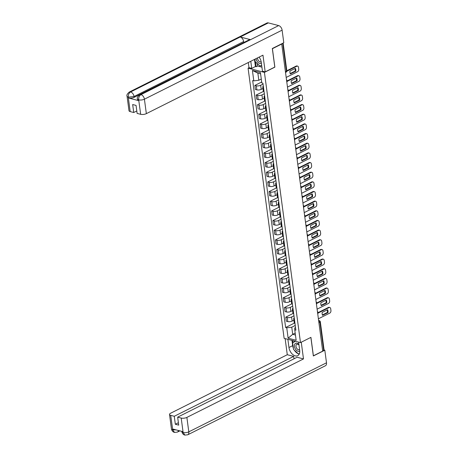 <?xml version="1.0" encoding="UTF-8"?>
<svg xmlns="http://www.w3.org/2000/svg" width="458" height="458" viewBox="0 0 458 458"><rect width="100%" height="100%" fill="white"/><g stroke="black" fill="none" stroke-linecap="round" stroke-linejoin="round"><path stroke-width="0.69" d="M248.997 67.681L248.076 68.145L284.132 338.359L300.482 342.595L264.426 72.381L274.874 67.143L272.413 48.697L281.733 44.025L322.707 351.126L313.387 355.797L310.925 337.357L300.482 342.595M318.923 322.747L319.942 322.237A1.345 0.504 172.4 0 0 320.325 321.814L324.064 349.849A1.345 0.504 172.4 0 1 323.68 350.273L319.942 322.237A1.345 0.847 -116.6 0 0 318.825 320.755L318.648 320.709M322.661 350.788L323.68 350.273M281.401 43.939L281.733 44.025M263.047 84.089L260.676 85.274A3.097 1.162 172.4 0 1 256.325 85.789L254.871 85.411L255.421 89.493L256.875 89.871A3.097 1.162 -7.6 0 0 261.22 89.362L262.949 88.491M263.522 87.644A3.097 1.162 172.4 0 1 262.755 87.02A3.097 1.162 172.4 0 1 263.327 86.213M261.684 81.999L254.871 85.411M262.755 87.02L263.298 91.102A3.097 1.162 -7.6 0 0 264.066 91.732M264.335 93.741L261.965 94.932A3.097 1.162 172.4 0 1 257.614 95.441L256.159 95.064L256.709 99.151L258.163 99.529A3.097 1.162 -7.6 0 0 262.508 99.014L264.237 98.149M264.81 97.302A3.097 1.162 172.4 0 1 264.043 96.672A3.097 1.162 172.4 0 1 264.615 95.871M263.459 91.405L256.159 95.064M264.043 96.672L264.587 100.76A3.097 1.162 -7.6 0 0 265.354 101.384M265.623 103.399L263.253 104.584A3.097 1.162 172.4 0 1 258.902 105.1L257.453 104.722L257.997 108.804L259.451 109.181A3.097 1.162 -7.6 0 0 263.797 108.672L265.526 107.802M266.098 106.954A3.097 1.162 172.4 0 1 265.331 106.33A3.097 1.162 172.4 0 1 265.903 105.523M264.747 101.063L257.453 104.722M265.331 106.33L265.875 110.412A3.097 1.162 -7.6 0 0 266.642 111.042M266.911 113.052L264.541 114.242A3.097 1.162 172.4 0 1 260.196 114.752L258.741 114.374L259.285 118.462L260.739 118.84A3.097 1.162 -7.6 0 0 265.085 118.324L266.814 117.46M267.386 116.613A3.097 1.162 172.4 0 1 266.619 115.983A3.097 1.162 172.4 0 1 267.191 115.176M266.035 110.716L258.741 114.374M266.619 115.983L267.163 120.07A3.097 1.162 -7.6 0 0 267.93 120.694M268.199 122.71L265.829 123.895A3.097 1.162 172.4 0 1 261.484 124.41L260.029 124.032L260.573 128.114L262.028 128.492A3.097 1.162 -7.6 0 0 266.373 127.982L268.102 127.112M268.674 126.265A3.097 1.162 172.4 0 1 267.907 125.641A3.097 1.162 172.4 0 1 268.48 124.834M267.323 120.368L260.029 124.032M267.907 125.641L268.451 129.723A3.097 1.162 -7.6 0 0 269.218 130.353M269.487 132.362L267.117 133.553A3.097 1.162 172.4 0 1 262.772 134.062L261.318 133.684L261.861 137.772L263.316 138.144A3.097 1.162 -7.6 0 0 267.661 137.635L269.39 136.765M269.962 135.923A3.097 1.162 172.4 0 1 269.195 135.293A3.097 1.162 172.4 0 1 269.768 134.486M268.611 130.026L261.318 133.684M269.195 135.293L269.739 139.381A3.097 1.162 -7.6 0 0 270.506 140.005M270.775 142.014L268.405 143.205A3.097 1.162 172.4 0 1 264.06 143.715L262.606 143.343L263.15 147.424L264.604 147.802A3.097 1.162 -7.6 0 0 268.949 147.287L270.678 146.423M271.25 145.575A3.097 1.162 172.4 0 1 270.483 144.951A3.097 1.162 172.4 0 1 271.056 144.144M269.905 139.679L262.606 143.343M270.483 144.951L271.027 149.033A3.097 1.162 -7.6 0 0 271.794 149.663M272.063 151.672L269.693 152.858A3.097 1.162 172.4 0 1 265.348 153.373L263.894 152.995L264.438 157.083L265.892 157.455A3.097 1.162 -7.6 0 0 270.237 156.945L271.966 156.075M272.539 155.233A3.097 1.162 172.4 0 1 271.771 154.604A3.097 1.162 172.4 0 1 272.344 153.796M271.193 149.337L263.894 152.995M271.771 154.604L272.315 158.686A3.097 1.162 -7.6 0 0 273.082 159.315M273.352 161.325L270.981 162.516A3.097 1.162 172.4 0 1 266.636 163.025L265.182 162.653L265.726 166.735L267.18 167.113A3.097 1.162 -7.6 0 0 271.525 166.597L273.254 165.733M273.827 164.886A3.097 1.162 172.4 0 1 273.06 164.256A3.097 1.162 172.4 0 1 273.632 163.454M272.481 158.989L265.182 162.653M273.06 164.256L273.603 168.344A3.097 1.162 -7.6 0 0 274.371 168.968M274.64 170.983L272.27 172.168A3.097 1.162 172.4 0 1 267.924 172.683L266.47 172.305L267.014 176.387L268.468 176.765A3.097 1.162 -7.6 0 0 272.813 176.256L274.542 175.385M275.115 174.538A3.097 1.162 172.4 0 1 274.348 173.914A3.097 1.162 172.4 0 1 274.92 173.107M273.769 168.647L266.47 172.305M274.348 173.914L274.892 177.996A3.097 1.162 -7.6 0 0 275.659 178.626M275.928 180.635L273.558 181.826A3.097 1.162 172.4 0 1 269.212 182.336L267.758 181.958L268.302 186.045L269.756 186.423A3.097 1.162 -7.6 0 0 274.102 185.908L275.831 185.043M276.403 184.196A3.097 1.162 172.4 0 1 275.636 183.566A3.097 1.162 172.4 0 1 276.208 182.765M275.058 178.299L267.758 181.958M275.636 183.566L276.18 187.654A3.097 1.162 -7.6 0 0 276.947 188.278M277.216 190.293L274.846 191.478A3.097 1.162 172.4 0 1 270.501 191.994L269.046 191.616L269.59 195.698L271.044 196.076A3.097 1.162 -7.6 0 0 275.39 195.566L277.119 194.696M277.691 193.849A3.097 1.162 172.4 0 1 276.924 193.224A3.097 1.162 172.4 0 1 277.496 192.417M276.346 187.957L269.046 191.616M276.924 193.224L277.468 197.306A3.097 1.162 -7.6 0 0 278.235 197.936M278.504 199.946L276.134 201.136A3.097 1.162 172.4 0 1 271.789 201.646L270.334 201.268L270.878 205.356L272.333 205.734A3.097 1.162 -7.6 0 0 276.678 205.218L278.407 204.354M278.979 203.507A3.097 1.162 172.4 0 1 278.212 202.877A3.097 1.162 172.4 0 1 278.785 202.07M277.634 197.61L270.334 201.268M278.212 202.877L278.756 206.964A3.097 1.162 -7.6 0 0 279.523 207.589M279.792 209.604L277.422 210.789A3.097 1.162 172.4 0 1 273.077 211.304L271.623 210.926L272.166 215.008L273.621 215.386A3.097 1.162 -7.6 0 0 277.966 214.876L279.695 214.006M280.267 213.159A3.097 1.162 172.4 0 1 279.5 212.535A3.097 1.162 172.4 0 1 280.073 211.728M278.922 207.262L271.623 210.926M279.5 212.535L280.044 216.617A3.097 1.162 -7.6 0 0 280.811 217.247M281.08 219.256L278.71 220.447A3.097 1.162 172.4 0 1 274.365 220.956L272.911 220.579L273.455 224.666L274.909 225.038A3.097 1.162 -7.6 0 0 279.254 224.529L280.989 223.659M281.555 222.817A3.097 1.162 172.4 0 1 280.788 222.187A3.097 1.162 172.4 0 1 281.361 221.38M280.21 216.92L272.911 220.579M280.788 222.187L281.332 226.275A3.097 1.162 -7.6 0 0 282.099 226.899M282.368 228.914L279.998 230.099A3.097 1.162 172.4 0 1 275.653 230.609L274.199 230.237L274.743 234.319L276.197 234.696A3.097 1.162 -7.6 0 0 280.542 234.181L282.277 233.317M282.844 232.469A3.097 1.162 172.4 0 1 282.076 231.845A3.097 1.162 172.4 0 1 282.649 231.038M281.498 226.573L274.199 230.237M282.076 231.845L282.62 235.927A3.097 1.162 -7.6 0 0 283.387 236.557M283.657 238.566L281.286 239.752A3.097 1.162 172.4 0 1 276.941 240.267L275.487 239.889L276.031 243.977L277.485 244.349A3.097 1.162 -7.6 0 0 281.83 243.839L283.565 242.969M284.132 242.127A3.097 1.162 172.4 0 1 283.365 241.498A3.097 1.162 172.4 0 1 283.937 240.69M282.786 236.231L275.487 239.889M283.365 241.498L283.908 245.58A3.097 1.162 -7.6 0 0 284.676 246.209M284.945 248.219L282.575 249.41A3.097 1.162 172.4 0 1 278.229 249.919L276.775 249.547L277.319 253.629L278.773 254.007A3.097 1.162 -7.6 0 0 283.118 253.492L284.853 252.627M285.42 251.78A3.097 1.162 172.4 0 1 284.653 251.15A3.097 1.162 172.4 0 1 285.225 250.349M284.075 245.883L276.775 249.547M284.653 251.15L285.197 255.238A3.097 1.162 -7.6 0 0 285.964 255.867M286.233 257.877L283.863 259.062A3.097 1.162 172.4 0 1 279.517 259.577L278.063 259.199L278.607 263.281L280.061 263.659A3.097 1.162 -7.6 0 0 284.407 263.15L286.141 262.279M286.708 261.432A3.097 1.162 172.4 0 1 285.941 260.808A3.097 1.162 172.4 0 1 286.513 260.001M285.363 255.541L278.063 259.199M285.941 260.808L286.485 264.89A3.097 1.162 -7.6 0 0 287.252 265.52M287.521 267.529L285.151 268.72A3.097 1.162 172.4 0 1 280.806 269.23L279.351 268.852L279.895 272.939L281.349 273.317A3.097 1.162 -7.6 0 0 285.695 272.802L287.429 271.938M287.996 271.09A3.097 1.162 172.4 0 1 287.229 270.46A3.097 1.162 172.4 0 1 287.801 269.659M286.651 265.193L279.351 268.852M287.229 270.46L287.773 274.548A3.097 1.162 -7.6 0 0 288.54 275.172M288.809 277.187L286.439 278.372A3.097 1.162 172.4 0 1 282.094 278.888L280.639 278.51L281.183 282.592L282.638 282.97A3.097 1.162 -7.6 0 0 286.983 282.46L288.717 281.59M289.284 280.743A3.097 1.162 172.4 0 1 288.517 280.119A3.097 1.162 172.4 0 1 289.095 279.311M287.939 274.852L280.639 278.51M288.517 280.119L289.061 284.2A3.097 1.162 -7.6 0 0 289.828 284.83M290.097 286.84L287.727 288.03A3.097 1.162 172.4 0 1 283.382 288.54L281.928 288.162L282.471 292.25L283.926 292.628A3.097 1.162 -7.6 0 0 288.271 292.112L290.006 291.248M290.572 290.401A3.097 1.162 172.4 0 1 289.805 289.771A3.097 1.162 172.4 0 1 290.383 288.964M289.227 284.504L281.928 288.162M289.805 289.771L290.355 293.859A3.097 1.162 -7.6 0 0 291.116 294.483M291.385 296.498L289.015 297.683A3.097 1.162 172.4 0 1 284.67 298.198L283.216 297.82L283.76 301.902L285.214 302.28A3.097 1.162 -7.6 0 0 289.559 301.77L291.294 300.9M291.861 300.053A3.097 1.162 172.4 0 1 291.093 299.429A3.097 1.162 172.4 0 1 291.672 298.622M290.515 294.156L283.216 297.82M291.093 299.429L291.643 303.511A3.097 1.162 -7.6 0 0 292.404 304.141M292.673 306.15L290.303 307.341A3.097 1.162 172.4 0 1 285.958 307.85L284.504 307.473L285.048 311.56L286.502 311.938A3.097 1.162 -7.6 0 0 290.847 311.423L292.582 310.558M293.149 309.711A3.097 1.162 172.4 0 1 292.381 309.081A3.097 1.162 172.4 0 1 292.96 308.274M291.803 303.814L284.504 307.473M292.381 309.081L292.931 313.169A3.097 1.162 -7.6 0 0 293.692 313.793M293.962 315.808L291.591 316.993A3.097 1.162 172.4 0 1 287.246 317.503L285.792 317.131L286.336 321.213L287.79 321.59A3.097 1.162 -7.6 0 0 292.141 321.081L293.87 320.211M294.437 319.363A3.097 1.162 172.4 0 1 293.67 318.739A3.097 1.162 172.4 0 1 294.248 317.932M293.091 313.467L285.792 317.131M293.67 318.739L294.219 322.821A3.097 1.162 -7.6 0 0 294.981 323.451M260.596 73.864L257.86 73.154L258.81 80.27L261.289 79.028M258.81 80.27L253.801 80.86L252.41 70.463L260.419 72.536L261.81 82.932L262.926 83.224L295.879 330.166L294.757 329.875L296.143 340.277L288.134 338.199L286.748 327.802L291.757 327.212L292.708 334.329L295.444 335.038M253.801 80.86L252.679 80.568L285.626 327.51L286.748 327.802M248.076 68.145L264.426 72.381M295.187 333.086L292.708 334.329L288.134 338.199M295.25 325.461L291.757 327.212M294.757 329.875L294.712 327.98L295.53 327.567M294.38 323.125L285.626 327.51M252.41 70.463L257.86 73.154M290.183 73.572L295.164 71.076A4.208 2.868 -75.5 0 0 294.946 68.551M286.828 70.767L296.223 66.055A2.021 1.38 -75.5 0 1 296.973 65.958L297.597 66.118A2.021 1.38 104.5 0 0 296.841 66.215L296.223 66.055M295.782 71.236A4.208 2.868 -75.5 0 0 295.393 68.328L289.971 71.047A4.208 2.868 -75.5 0 0 290.355 73.956L295.782 71.236L295.164 71.076M286.187 77.436L297.574 71.723A2.021 1.38 104.5 0 0 298.731 69.164L298.496 67.366A2.021 1.38 104.5 0 0 297.597 66.118M286.811 71.248L296.841 66.215M291.471 83.224L296.452 80.734A4.208 2.868 -75.5 0 0 296.234 78.209M287.177 80.889L297.511 75.713A2.021 1.38 -75.5 0 1 298.261 75.61L298.885 75.77A2.021 1.38 104.5 0 0 298.129 75.873L297.511 75.713M297.07 80.894A4.208 2.868 -75.5 0 0 296.681 77.98L291.259 80.705A4.208 2.868 -75.5 0 0 291.643 83.614L297.07 80.894L296.452 80.734M287.475 87.089L298.862 81.381A2.021 1.38 104.5 0 0 300.019 78.816L299.784 77.024A2.021 1.38 104.5 0 0 298.885 75.77M287.16 81.369L298.129 75.873M292.759 92.882L297.74 90.386A4.208 2.868 -75.5 0 0 297.523 87.862M288.466 90.547L298.799 85.365A2.021 1.38 -75.5 0 1 299.549 85.268L300.173 85.428A2.021 1.38 104.5 0 0 299.418 85.526L298.799 85.365M298.358 90.547A4.208 2.868 -75.5 0 0 297.969 87.638L292.548 90.358A4.208 2.868 -75.5 0 0 292.931 93.266L298.358 90.547L297.74 90.386M288.763 96.747L300.15 91.033A2.021 1.38 104.5 0 0 301.307 88.474L301.072 86.677A2.021 1.38 104.5 0 0 300.173 85.428M288.448 91.028L299.418 85.526M139.65 94.737A4.139 2.599 63.4 0 1 140.978 94.629C139.289 95.705 138.522 97.411 138.682 99.752L137.429 98.957C136.85 97.943 137.589 96.541 139.65 94.737L249.244 39.783A4.139 2.599 63.4 0 1 250.566 39.674L278.67 25.579A4.139 2.599 63.4 0 1 282.111 30.148L283.788 42.743L272.315 48.496L274.794 67.063L265.193 71.877L262.451 71.167L261.278 62.38A7.574 4.757 -116.6 0 0 259.091 57.107M265.193 71.877L262.961 55.166L146.342 113.647A4.042 1.511 172.4 0 1 140.675 114.311L137.119 113.395L136.055 105.409L132.671 104.533L133.736 112.513L130.186 111.597A4.042 1.511 172.4 0 1 128.99 110.722L127.061 96.272A4.042 1.511 -7.6 0 0 128.257 97.142L130.186 111.597M257.253 63.496L257.591 66.026L256.188 66.731L255.421 66.53L251.723 68.385L248.98 67.675L248.293 62.523M251.723 68.385L250.772 61.275M257.591 66.026L261.913 67.143M127.061 96.272C126.465 95.293 127.209 93.884 129.282 92.052L266.974 23.003A4.139 2.599 63.4 0 1 268.325 22.9L240.221 36.989A4.139 2.599 63.4 0 1 243.639 41.552L134.045 96.506L134.16 97.342A4.042 1.511 172.4 0 1 128.486 98.012L138.74 100.668A4.042 1.511 172.4 0 1 137.543 99.792L137.429 98.957M278.67 25.579L268.325 22.9M282.111 30.148L144.413 99.191A4.139 2.599 63.4 0 0 140.978 94.629L250.566 39.674L240.221 36.989L130.627 91.949C128.944 93.014 128.171 94.726 128.314 97.067L128.257 97.142M133.736 112.513L136.799 110.979M243.948 42.439L134.16 97.342M243.748 42.388L243.639 41.552M255.421 66.53L254.476 59.42M255.547 61.933L256.188 66.731M293.401 348.361A7.574 4.757 -116.6 0 1 292.668 345.658L288.964 347.513A7.574 4.757 -116.6 0 0 297.723 355.677A7.574 4.757 -116.6 0 0 299.692 350.29L298.599 342.103M288.964 347.513L287.876 339.326M285.134 338.617L287.281 354.727L293.692 356.387L174.269 416.276L170.714 415.354L172.706 429.907L172.649 429.003L182.902 431.654L183.074 432.592M294.019 358.797L293.692 356.387M178.397 422.723L175.334 424.257L178.717 425.133L177.652 417.152L297.082 357.263L303.494 358.923L186.875 417.404L188.799 431.854L326.497 362.805L324.814 350.21L313.341 355.969L310.862 337.397L301.261 342.212L303.494 358.923M287.281 354.727L170.662 413.202A4.042 1.511 -7.6 0 0 169.517 414.479A4.042 1.511 -7.6 0 0 170.714 415.354M326.497 362.805A4.139 2.599 63.4 0 1 325.42 365.747L187.728 434.797A4.139 2.599 63.4 0 0 188.799 431.854A4.042 1.511 172.4 0 1 183.131 432.524L181.202 418.068A4.042 1.511 -7.6 0 0 186.875 417.404M324.024 350.009L324.814 350.21M177.652 417.152L181.202 418.068M175.334 424.257L174.269 416.276M294.357 350.204A7.574 4.757 -116.6 0 0 298.232 353.759M298.587 353.897A7.574 4.757 -116.6 0 0 299.24 354.074M292.668 345.658L291.964 340.386M298.788 353.794L299.4 353.702M292.725 340.586L292.994 342.601M294.276 340.987L294.391 341.84M176.061 429.885L172.763 429.833M178.42 430.491A4.139 2.599 63.4 0 1 177.355 432.112L174.521 432.421L172.706 429.913M187.728 434.797L184.855 435.094L183.131 432.524M256.056 58.63A4.38 2.748 -116.6 0 0 259.68 63.393A4.38 2.748 -116.6 0 0 261.375 63.112M257.551 57.88A2.994 1.884 -116.6 0 0 260.07 61.841A2.994 1.884 -116.6 0 0 261.043 61.767A2.994 1.884 -116.6 0 0 261.163 61.698M261.65 65.173L260.035 66.049L255.135 61.555L254.825 59.248M261.661 65.236L260.035 66.049M298.914 344.462A4.38 2.748 -116.6 0 0 297.024 343.26A4.38 2.748 -116.6 0 0 294.46 346.477A4.38 2.748 -116.6 0 0 298.095 351.303A4.38 2.748 -116.6 0 0 299.761 351.051M298.988 345.023A2.994 1.884 -116.6 0 0 297.746 344.25A2.994 1.884 -116.6 0 0 296.773 344.324A2.994 1.884 -116.6 0 0 296.154 347.158A2.994 1.884 -116.6 0 0 298.484 349.757A2.994 1.884 -116.6 0 0 299.458 349.683A2.994 1.884 -116.6 0 0 299.601 349.597M299.503 353.393L298.45 353.965L293.549 349.465L292.656 342.784L295.421 341.279M299.486 353.444L298.45 353.965M298.198 342L298.639 342.407M294.053 102.535L299.028 100.039A4.208 2.868 -75.5 0 0 298.811 97.52M289.754 100.199L300.087 95.018A2.021 1.38 -75.5 0 1 300.837 94.921L301.461 95.081A2.021 1.38 104.5 0 0 300.706 95.178L300.087 95.018M299.647 100.199A4.208 2.868 -75.5 0 0 299.257 97.291L293.836 100.016A4.208 2.868 -75.5 0 0 294.225 102.924L299.647 100.199L299.028 100.039M290.051 106.399L301.438 100.691A2.021 1.38 104.5 0 0 302.595 98.127L302.36 96.335A2.021 1.38 104.5 0 0 301.461 95.081M289.737 100.68L300.706 95.178M295.341 112.193L300.316 109.697A4.208 2.868 -75.5 0 0 300.099 107.172M291.042 109.857L301.375 104.676A2.021 1.38 -75.5 0 1 302.125 104.579L302.749 104.739A2.021 1.38 104.5 0 0 301.994 104.836L301.375 104.676M300.935 109.857A4.208 2.868 -75.5 0 0 300.545 106.949L295.124 109.668A4.208 2.868 -75.5 0 0 295.513 112.576L300.935 109.857L300.316 109.697M291.34 116.051L302.727 110.344A2.021 1.38 104.5 0 0 303.883 107.785L303.648 105.987A2.021 1.38 104.5 0 0 302.749 104.739M291.025 110.338L301.994 104.836M296.629 121.845L301.604 119.349A4.208 2.868 -75.5 0 0 301.387 116.83M292.33 119.509L302.664 114.328A2.021 1.38 -75.5 0 1 303.414 114.231L304.038 114.391A2.021 1.38 104.5 0 0 303.282 114.489L302.664 114.328M302.223 119.509A4.208 2.868 -75.5 0 0 301.833 116.601L296.412 119.32A4.208 2.868 -75.5 0 0 296.801 122.234L302.223 119.509L301.604 119.349M292.628 125.71L304.015 120.002A2.021 1.38 104.5 0 0 305.171 117.437L304.936 115.645A2.021 1.38 104.5 0 0 304.038 114.391M292.313 119.99L303.282 114.489M297.918 131.503L302.893 129.007A4.208 2.868 -75.5 0 0 302.675 126.482M293.618 129.167L303.952 123.986A2.021 1.38 -75.5 0 1 304.702 123.883L305.326 124.049A2.021 1.38 104.5 0 0 304.57 124.147L303.952 123.986M303.511 129.167A4.208 2.868 -75.5 0 0 303.122 126.259L297.7 128.979A4.208 2.868 -75.5 0 0 298.089 131.887L303.511 129.167L302.893 129.007M293.916 135.362L305.303 129.654A2.021 1.38 104.5 0 0 306.459 127.095L306.225 125.297A2.021 1.38 104.5 0 0 305.326 124.049M293.601 129.643L304.57 124.147M299.206 141.156L304.181 138.66A4.208 2.868 -75.5 0 0 303.963 136.135M294.906 138.82L305.24 133.639A2.021 1.38 -75.5 0 1 305.99 133.541L306.614 133.702A2.021 1.38 104.5 0 0 305.858 133.799L305.24 133.639M304.799 138.82A4.208 2.868 -75.5 0 0 304.41 135.912L298.988 138.631A4.208 2.868 -75.5 0 0 299.377 141.539L304.799 138.82L304.181 138.66M295.204 145.02L306.591 139.306A2.021 1.38 104.5 0 0 307.753 136.747L307.513 134.955A2.021 1.38 104.5 0 0 306.614 133.702M294.889 139.301L305.858 133.799M300.494 150.814L305.469 148.318A4.208 2.868 -75.5 0 0 305.251 145.793M296.194 148.478L306.528 143.297A2.021 1.38 -75.5 0 1 307.284 143.194L307.902 143.354A2.021 1.38 104.5 0 0 307.146 143.457L306.528 143.297M306.087 148.478A4.208 2.868 -75.5 0 0 305.698 145.57L300.276 148.289A4.208 2.868 -75.5 0 0 300.666 151.197L306.087 148.478L305.469 148.318M296.492 154.672L307.879 148.964A2.021 1.38 104.5 0 0 309.041 146.4L308.801 144.608A2.021 1.38 104.5 0 0 307.902 143.354M296.177 148.953L307.146 143.457M301.782 160.466L306.757 157.97A4.208 2.868 -75.5 0 0 306.539 155.445M297.482 158.13L307.816 152.949A2.021 1.38 -75.5 0 1 308.572 152.852L309.19 153.012A2.021 1.38 104.5 0 0 308.434 153.109L307.816 152.949M307.375 158.13A4.208 2.868 -75.5 0 0 306.986 155.222L301.564 157.941A4.208 2.868 -75.5 0 0 301.954 160.85L307.375 158.13L306.757 157.97M297.78 164.33L309.167 158.617A2.021 1.38 104.5 0 0 310.329 156.058L310.089 154.26A2.021 1.38 104.5 0 0 309.19 153.012M297.465 158.611L308.434 153.109M303.07 170.118L308.045 167.628A4.208 2.868 -75.5 0 0 307.828 165.103M298.771 167.783L309.104 162.607A2.021 1.38 -75.5 0 1 309.86 162.504L310.478 162.664A2.021 1.38 104.5 0 0 309.723 162.767L309.104 162.607M308.663 167.788A4.208 2.868 -75.5 0 0 308.274 164.874L302.853 167.599A4.208 2.868 -75.5 0 0 303.242 170.508L308.663 167.788L308.045 167.628M299.068 173.983L310.455 168.275A2.021 1.38 104.5 0 0 311.617 165.71L311.377 163.918A2.021 1.38 104.5 0 0 310.478 162.664M298.753 168.263L309.723 162.767M304.358 179.776L309.333 177.28A4.208 2.868 -75.5 0 0 309.116 174.756M300.059 177.441L310.392 172.26A2.021 1.38 -75.5 0 1 311.148 172.162L311.766 172.322A2.021 1.38 104.5 0 0 311.011 172.42L310.392 172.26M309.952 177.441A4.208 2.868 -75.5 0 0 309.562 174.532L304.141 177.252A4.208 2.868 -75.5 0 0 304.53 180.16L309.952 177.441L309.333 177.28M300.356 183.641L311.743 177.927A2.021 1.38 104.5 0 0 312.906 175.368L312.665 173.571A2.021 1.38 104.5 0 0 311.766 172.322M300.042 177.922L311.011 172.42M305.646 189.429L310.621 186.933A4.208 2.868 -75.5 0 0 310.404 184.414M301.347 187.093L311.68 181.912A2.021 1.38 -75.5 0 1 312.436 181.815L313.054 181.975A2.021 1.38 104.5 0 0 312.299 182.072L311.68 181.912M311.24 187.093A4.208 2.868 -75.5 0 0 310.85 184.185L305.429 186.91A4.208 2.868 -75.5 0 0 305.818 189.818L311.24 187.093L310.621 186.933M301.65 193.293L313.032 187.585A2.021 1.38 104.5 0 0 314.194 185.021L313.953 183.229A2.021 1.38 104.5 0 0 313.054 181.975M301.33 187.574L312.299 182.072M306.934 199.087L311.909 196.591A4.208 2.868 -75.5 0 0 311.692 194.066M302.635 196.751L312.969 191.57A2.021 1.38 -75.5 0 1 313.724 191.473L314.343 191.633A2.021 1.38 104.5 0 0 313.587 191.73L312.969 191.57M312.528 196.751A4.208 2.868 -75.5 0 0 312.138 193.843L306.717 196.562A4.208 2.868 -75.5 0 0 307.106 199.47L312.528 196.751L311.909 196.591M302.938 202.946L314.32 197.238A2.021 1.38 104.5 0 0 315.482 194.679L315.241 192.881A2.021 1.38 104.5 0 0 314.343 191.633M302.618 197.232L313.587 191.73M308.223 208.739L313.198 206.243A4.208 2.868 -75.5 0 0 312.98 203.724M303.923 206.403L314.257 201.222A2.021 1.38 -75.5 0 1 315.012 201.125L315.631 201.285A2.021 1.38 104.5 0 0 314.875 201.383L314.257 201.222M313.816 206.403A4.208 2.868 -75.5 0 0 313.427 203.495L308.005 206.214A4.208 2.868 -75.5 0 0 308.394 209.129L313.816 206.403L313.198 206.243M304.226 212.604L315.614 206.896A2.021 1.38 104.5 0 0 316.77 204.331L316.53 202.539A2.021 1.38 104.5 0 0 315.631 201.285M303.912 206.884L314.875 201.383M309.511 218.397L314.486 215.901A4.208 2.868 -75.5 0 0 314.268 213.376M305.211 216.061L315.545 210.88A2.021 1.38 -75.5 0 1 316.301 210.783L316.919 210.943A2.021 1.38 104.5 0 0 316.163 211.041L315.545 210.88M315.104 216.061A4.208 2.868 -75.5 0 0 314.715 213.153L309.293 215.873A4.208 2.868 -75.5 0 0 309.682 218.781L315.104 216.061L314.486 215.901M305.515 222.256L316.902 216.548A2.021 1.38 104.5 0 0 318.058 213.989L317.818 212.191A2.021 1.38 104.5 0 0 316.919 210.943M305.2 216.537L316.163 211.041M310.799 228.05L315.774 225.554A4.208 2.868 -75.5 0 0 315.556 223.029M306.499 225.714L316.833 220.533A2.021 1.38 -75.5 0 1 317.589 220.435L318.207 220.596A2.021 1.38 104.5 0 0 317.451 220.693L316.833 220.533M316.392 225.714A4.208 2.868 -75.5 0 0 316.009 222.806L310.581 225.525A4.208 2.868 -75.5 0 0 310.971 228.433L316.392 225.714L315.774 225.554M306.803 231.914L318.19 226.2A2.021 1.38 104.5 0 0 319.346 223.641L319.106 221.849A2.021 1.38 104.5 0 0 318.207 220.596M306.488 226.195L317.451 220.693M312.087 237.708L317.062 235.212A4.208 2.868 -75.5 0 0 316.844 232.687M307.787 235.372L318.121 230.191A2.021 1.38 -75.5 0 1 318.877 230.088L319.495 230.248A2.021 1.38 104.5 0 0 318.739 230.351L318.121 230.191M317.68 235.372A4.208 2.868 -75.5 0 0 317.297 232.464L311.869 235.183A4.208 2.868 -75.5 0 0 312.259 238.091L317.68 235.372L317.062 235.212M308.091 241.566L319.478 235.859A2.021 1.38 104.5 0 0 320.634 233.294L320.394 231.502A2.021 1.38 104.5 0 0 319.495 230.248M307.776 235.847L318.739 230.351M313.375 247.36L318.35 244.864A4.208 2.868 -75.5 0 0 318.133 242.339M309.076 245.024L319.409 239.843A2.021 1.38 -75.5 0 1 320.165 239.746L320.783 239.906A2.021 1.38 104.5 0 0 320.028 240.003L319.409 239.843M318.968 245.024A4.208 2.868 -75.5 0 0 318.585 242.116L313.158 244.835A4.208 2.868 -75.5 0 0 313.547 247.744L318.968 245.024L318.35 244.864M309.379 251.224L320.766 245.511A2.021 1.38 104.5 0 0 321.922 242.952L321.682 241.154A2.021 1.38 104.5 0 0 320.783 239.906M309.064 245.505L320.028 240.003M314.663 257.012L319.638 254.522A4.208 2.868 -75.5 0 0 319.421 251.997M310.364 254.682L320.697 249.501A2.021 1.38 -75.5 0 1 321.453 249.398L322.071 249.558A2.021 1.38 104.5 0 0 321.316 249.662L320.697 249.501M320.257 254.682A4.208 2.868 -75.5 0 0 319.873 251.774L314.446 254.493A4.208 2.868 -75.5 0 0 314.835 257.402L320.257 254.682L319.638 254.522M310.667 260.877L322.054 255.169A2.021 1.38 104.5 0 0 323.211 252.604L322.97 250.812A2.021 1.38 104.5 0 0 322.071 249.558M310.352 255.158L321.316 249.662M315.951 266.671L320.926 264.174A4.208 2.868 -75.5 0 0 320.709 261.65M311.652 264.335L321.985 259.154A2.021 1.38 -75.5 0 1 322.741 259.056L323.359 259.217A2.021 1.38 104.5 0 0 322.604 259.314L321.985 259.154M321.545 264.335A4.208 2.868 -75.5 0 0 321.161 261.426L315.734 264.146A4.208 2.868 -75.5 0 0 316.123 267.054L321.545 264.335L320.926 264.174M311.955 270.535L323.342 264.821A2.021 1.38 104.5 0 0 324.499 262.262L324.258 260.465A2.021 1.38 104.5 0 0 323.359 259.217M311.64 264.816L322.604 259.314M317.239 276.323L322.214 273.827A4.208 2.868 -75.5 0 0 321.997 271.308M312.94 273.987L323.274 268.806A2.021 1.38 -75.5 0 1 324.029 268.709L324.648 268.869A2.021 1.38 104.5 0 0 323.892 268.972L323.274 268.806M322.833 273.993A4.208 2.868 -75.5 0 0 322.449 271.079L317.022 273.804A4.208 2.868 -75.5 0 0 317.411 276.712L322.833 273.993L322.214 273.827M313.243 280.187L324.63 274.479A2.021 1.38 104.5 0 0 325.787 271.915L325.546 270.123A2.021 1.38 104.5 0 0 324.648 268.869M312.929 274.468L323.892 268.972M318.528 285.981L323.503 283.485A4.208 2.868 -75.5 0 0 323.285 280.96M314.228 283.645L324.562 278.464A2.021 1.38 -75.5 0 1 325.317 278.367L325.936 278.527A2.021 1.38 104.5 0 0 325.18 278.624L324.562 278.464M324.121 283.645A4.208 2.868 -75.5 0 0 323.737 280.737L318.31 283.456A4.208 2.868 -75.5 0 0 318.699 286.365L324.121 283.645L323.503 283.485M314.531 289.84L325.919 284.132A2.021 1.38 104.5 0 0 327.075 281.573L326.835 279.775A2.021 1.38 104.5 0 0 325.936 278.527M314.217 284.126L325.18 278.624M319.816 295.633L324.791 293.137A4.208 2.868 -75.5 0 0 324.573 290.618M315.516 293.297L325.85 288.116A2.021 1.38 -75.5 0 1 326.606 288.019L327.224 288.179A2.021 1.38 104.5 0 0 326.468 288.277L325.85 288.116M325.409 293.297A4.208 2.868 -75.5 0 0 325.025 290.389L319.598 293.109A4.208 2.868 -75.5 0 0 319.987 296.023L325.409 293.297L324.791 293.137M315.82 299.498L327.207 293.79A2.021 1.38 104.5 0 0 328.363 291.225L328.123 289.433A2.021 1.38 104.5 0 0 327.224 288.179M315.505 293.778L326.468 288.277M321.104 305.291L326.079 302.795A4.208 2.868 -75.5 0 0 325.861 300.271M316.804 302.956L327.138 297.774A2.021 1.38 -75.5 0 1 327.894 297.677L328.512 297.837A2.021 1.38 104.5 0 0 327.756 297.935L327.138 297.774M326.697 302.956A4.208 2.868 -75.5 0 0 326.314 300.047L320.886 302.767A4.208 2.868 -75.5 0 0 321.276 305.675L326.697 302.956L326.079 302.795M317.108 309.15L328.495 303.442A2.021 1.38 104.5 0 0 329.651 300.883L329.411 299.085A2.021 1.38 104.5 0 0 328.512 297.837M316.793 303.431L327.756 297.935M322.392 314.944L327.367 312.448A4.208 2.868 -75.5 0 0 327.149 309.923M318.092 312.608L328.426 307.427A2.021 1.38 -75.5 0 1 329.182 307.329L329.8 307.49A2.021 1.38 104.5 0 0 329.044 307.587L328.426 307.427M327.985 312.608A4.208 2.868 -75.5 0 0 327.602 309.7L322.174 312.419A4.208 2.868 -75.5 0 0 322.564 315.327L327.985 312.608L327.367 312.448M318.396 318.808L329.783 313.095A2.021 1.38 104.5 0 0 330.939 310.535L330.699 308.744A2.021 1.38 104.5 0 0 329.8 307.49M318.081 313.089L329.044 307.587M317.697 313.558A1.345 0.847 -116.6 0 0 317.715 313.054A1.345 0.847 -116.6 0 0 317.554 312.499M316.404 303.906A1.345 0.847 -116.6 0 0 316.426 303.396A1.345 0.847 -116.6 0 0 316.266 302.841M315.115 294.254A1.345 0.847 -116.6 0 0 315.138 293.744A1.345 0.847 -116.6 0 0 314.978 293.189M313.827 284.595A1.345 0.847 -116.6 0 0 313.85 284.086A1.345 0.847 -116.6 0 0 313.69 283.531M312.539 274.943A1.345 0.847 -116.6 0 0 312.562 274.434A1.345 0.847 -116.6 0 0 312.402 273.878M311.251 265.285A1.345 0.847 -116.6 0 0 311.274 264.776A1.345 0.847 -116.6 0 0 311.114 264.22M309.963 255.633A1.345 0.847 -116.6 0 0 309.986 255.123A1.345 0.847 -116.6 0 0 309.826 254.568M308.675 245.975A1.345 0.847 -116.6 0 0 308.698 245.471A1.345 0.847 -116.6 0 0 308.537 244.91M307.387 236.322A1.345 0.847 -116.6 0 0 307.41 235.813A1.345 0.847 -116.6 0 0 307.249 235.257M306.099 226.664A1.345 0.847 -116.6 0 0 306.121 226.16A1.345 0.847 -116.6 0 0 305.961 225.605M304.81 217.012A1.345 0.847 -116.6 0 0 304.833 216.502A1.345 0.847 -116.6 0 0 304.673 215.947M303.522 207.354A1.345 0.847 -116.6 0 0 303.545 206.85A1.345 0.847 -116.6 0 0 303.379 206.295M302.234 197.701A1.345 0.847 -116.6 0 0 302.257 197.192A1.345 0.847 -116.6 0 0 302.091 196.637M300.946 188.049A1.345 0.847 -116.6 0 0 300.969 187.54A1.345 0.847 -116.6 0 0 300.803 186.984M299.658 178.391A1.345 0.847 -116.6 0 0 299.681 177.881A1.345 0.847 -116.6 0 0 299.515 177.326M298.37 168.739A1.345 0.847 -116.6 0 0 298.393 168.229A1.345 0.847 -116.6 0 0 298.227 167.674M297.082 159.081A1.345 0.847 -116.6 0 0 297.105 158.577A1.345 0.847 -116.6 0 0 296.939 158.016M295.794 149.428A1.345 0.847 -116.6 0 0 295.816 148.919A1.345 0.847 -116.6 0 0 295.65 148.363M294.505 139.77A1.345 0.847 -116.6 0 0 294.528 139.266A1.345 0.847 -116.6 0 0 294.362 138.705M293.217 130.118A1.345 0.847 -116.6 0 0 293.24 129.608A1.345 0.847 -116.6 0 0 293.074 129.053M291.929 120.46A1.345 0.847 -116.6 0 0 291.952 119.956A1.345 0.847 -116.6 0 0 291.786 119.401M290.641 110.807A1.345 0.847 -116.6 0 0 290.664 110.298A1.345 0.847 -116.6 0 0 290.498 109.743M289.353 101.155A1.345 0.847 -116.6 0 0 289.376 100.646A1.345 0.847 -116.6 0 0 289.21 100.09M288.065 91.497A1.345 0.847 -116.6 0 0 288.088 90.987A1.345 0.847 -116.6 0 0 287.922 90.432M286.777 81.845A1.345 0.847 -116.6 0 0 286.8 81.335A1.345 0.847 -116.6 0 0 286.634 80.78M318.665 320.835L318.825 320.755A1.345 0.916 104.5 0 1 319.323 320.686L318.619 320.503M292.141 321.081L291.591 316.993M290.847 311.423L290.303 307.341M289.559 301.77L289.015 297.683M288.271 292.112L287.727 288.03M286.983 282.46L286.439 278.372M285.695 272.802L285.151 268.72M284.407 263.15L283.863 259.062M283.118 253.492L282.575 249.41M281.83 243.839L281.286 239.752M280.542 234.181L279.998 230.099M279.254 224.529L278.71 220.447M277.966 214.876L277.422 210.789M276.678 205.218L276.134 201.136M275.39 195.566L274.846 191.478M274.102 185.908L273.558 181.826M272.813 176.256L272.27 172.168M271.525 166.597L270.981 162.516M270.237 156.945L269.693 152.858M268.949 147.287L268.405 143.205M267.661 137.635L267.117 133.553M266.373 127.982L265.829 123.895M265.085 118.324L264.541 114.242M263.797 108.672L263.253 104.584M262.508 99.014L261.965 94.932M261.22 89.362L260.676 85.274M286.502 311.938L285.958 307.85M285.214 302.28L284.67 298.198M283.926 292.628L283.382 288.54M282.638 282.97L282.094 278.888M281.349 273.317L280.806 269.23M280.061 263.659L279.517 259.577M278.773 254.007L278.229 249.919M277.485 244.349L276.941 240.267M276.197 234.696L275.653 230.609M274.909 225.038L274.365 220.956M273.621 215.386L273.077 211.304M272.333 205.734L271.789 201.646M271.044 196.076L270.501 191.994M269.756 186.423L269.212 182.336M268.468 176.765L267.924 172.683M267.18 167.113L266.636 163.025M265.892 157.455L265.348 153.373M264.604 147.802L264.06 143.715M263.316 138.144L262.772 134.062M262.028 128.492L261.484 124.41M260.739 118.84L260.196 114.752M259.451 109.181L258.902 105.1M258.163 99.529L257.614 95.441M256.875 89.871L256.325 85.789M287.79 321.59L287.246 317.503M285.523 72.456L286.095 72.169A1.345 0.847 -116.6 0 0 286.445 71.208L282.718 43.275M285.426 71.723L286.445 71.208A1.345 0.504 172.4 0 0 286.828 70.784L283.13 43.069M128.486 98.012L128.314 97.073M140.675 114.311L138.682 99.758M138.625 99.833L138.74 100.668M138.745 99.861A4.042 1.511 172.4 0 0 144.413 99.191L146.342 113.647M129.282 92.052A4.139 2.599 63.4 0 1 130.627 91.949A4.139 2.599 63.4 0 1 134.045 96.506L128.377 97.176M174.521 432.421C172.912 432.003 171.887 430.841 171.447 428.928A4.042 1.511 -7.6 0 0 172.643 429.804M184.855 435.094C183.286 434.694 182.278 433.531 181.815 431.619L183.011 432.489M286.8 82.034A1.345 1.345 0 0 0 286.519 79.921M288.093 91.692A1.345 1.345 0 0 0 287.807 89.579M289.382 101.344A1.345 1.345 0 0 0 289.095 99.231M290.67 111.002A1.345 1.345 0 0 0 290.383 108.889M291.958 120.654A1.345 1.345 0 0 0 291.672 118.542M293.246 130.307A1.345 1.345 0 0 0 292.96 128.2M294.534 139.965A1.345 1.345 0 0 0 294.248 137.852M295.822 149.617A1.345 1.345 0 0 0 295.536 147.505M297.11 159.275A1.345 1.345 0 0 0 296.824 157.163M298.398 168.928A1.345 1.345 0 0 0 298.112 166.815M299.687 178.586A1.345 1.345 0 0 0 299.4 176.473M300.975 188.238A1.345 1.345 0 0 0 300.688 186.125M302.263 197.896A1.345 1.345 0 0 0 301.982 195.784M303.551 207.548A1.345 1.345 0 0 0 303.27 205.436M304.839 217.201A1.345 1.345 0 0 0 304.559 215.094M306.127 226.859A1.345 1.345 0 0 0 305.847 224.746M307.415 236.511A1.345 1.345 0 0 0 307.135 234.399M308.703 246.169A1.345 1.345 0 0 0 308.423 244.057M309.992 255.822A1.345 1.345 0 0 0 309.711 253.709M311.28 265.48A1.345 1.345 0 0 0 310.999 263.367M312.568 275.132A1.345 1.345 0 0 0 312.287 273.02M313.856 284.79A1.345 1.345 0 0 0 313.575 282.678M315.144 294.442A1.345 1.345 0 0 0 314.864 292.33M316.432 304.095A1.345 1.345 0 0 0 316.152 301.988M317.72 313.753A1.345 1.345 0 0 0 317.44 311.64M320.325 321.814A1.345 1.345 0 0 0 319.323 320.686M286.095 72.169A1.345 1.345 0 0 0 286.828 70.784M179.845 430.864L177.355 432.112M169.517 414.479L171.447 428.928"/></g></svg>
